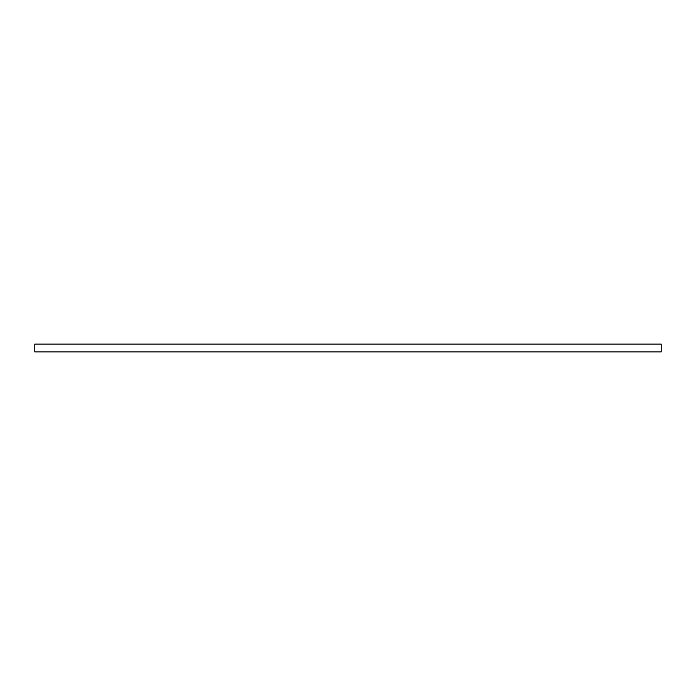 <?xml version="1.0" encoding="UTF-8"?>
<svg xmlns="http://www.w3.org/2000/svg" width="696" height="696" viewBox="0 0 696 696"><rect width="100%" height="100%" fill="white"/><g stroke="black" fill="none" stroke-linecap="round" stroke-linejoin="round"><path stroke-width="1.04" d="M661.2 348L661.2 351.915L34.8 351.915L34.8 344.085L661.2 344.085L661.2 348"/></g></svg>

